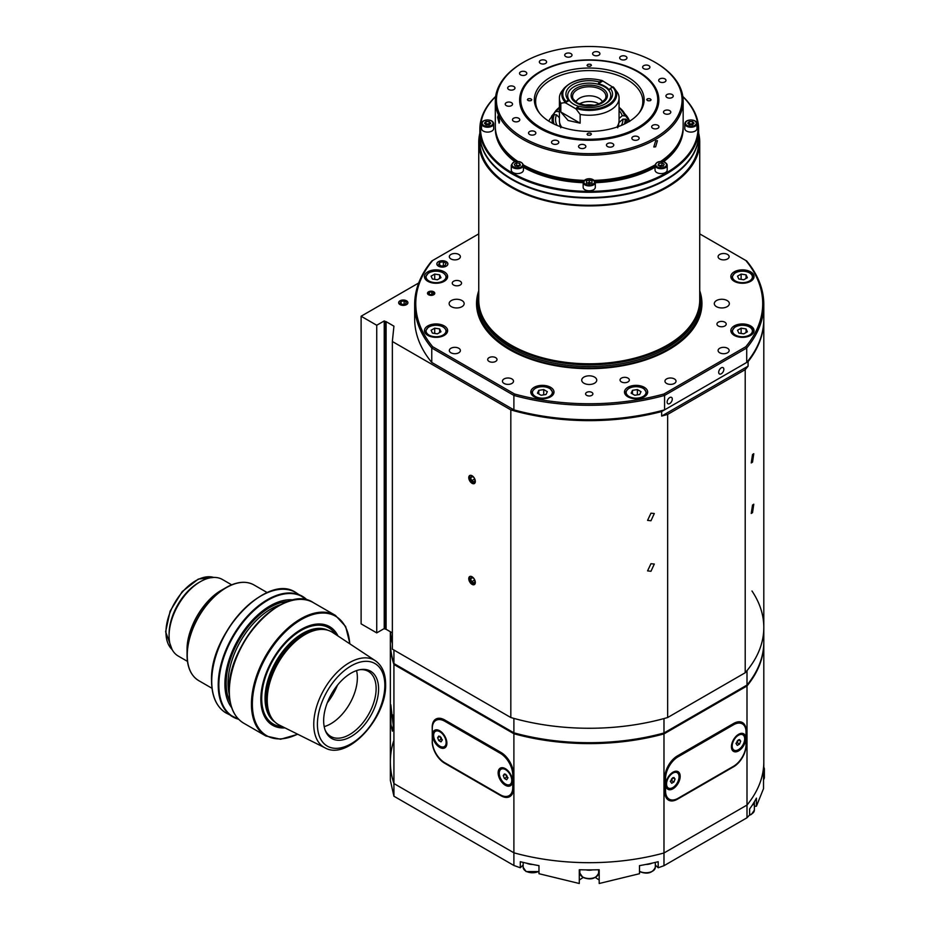 <?xml version="1.0" encoding="UTF-8"?>
<svg xmlns="http://www.w3.org/2000/svg" width="930" height="930" viewBox="0 0 930 930"><rect width="100%" height="100%" fill="white"/><g stroke="black" fill="none" stroke-linecap="round" stroke-linejoin="round"><path stroke-width="1.4" d="M472.045 475.73A4.638 2.674 -120 0 0 469.731 475.509A4.638 2.674 -120 0 0 469.011 479.229A4.638 2.674 -120 0 0 472.045 483.309A4.638 2.674 -120 0 0 474.37 483.542A4.638 2.674 -120 0 0 475.079 479.822A4.638 2.674 -120 0 0 472.045 475.73M472.045 576.774A4.638 2.674 -120 0 0 469.731 576.542A4.638 2.674 -120 0 0 469.011 580.262A4.638 2.674 -120 0 0 472.045 584.354A4.638 2.674 -120 0 0 474.37 584.586A4.638 2.674 -120 0 0 475.079 580.866A4.638 2.674 -120 0 0 472.045 576.774M752.533 454.538L753.777 453.689L752.533 462.117L751.231 462.931L752.533 454.538M752.533 505.06L753.777 504.211L752.533 512.639L751.231 513.453L752.533 505.06M650.965 563.696L654.302 564.057L650.965 571.276L647.571 570.88L650.965 563.696M650.965 513.174L654.302 513.534L650.965 520.754L647.571 520.37L650.965 513.174M406.573 300.809A4.638 2.674 0 0 0 401.516 300.227A4.638 2.674 0 0 0 398.656 302.703A4.638 2.674 0 0 0 400.016 304.598A4.638 2.674 0 0 0 405.073 305.18A4.638 2.674 0 0 0 407.933 302.703A4.638 2.674 0 0 0 406.573 300.809M392.355 632.888L386.101 629.285A1.104 0.639 0 0 0 385.171 629.099L384.23 628.564L376.731 632.888L361.107 623.867L361.107 316.235L418.686 282.987M748.08 361.654L748.08 366.164L661.649 416.07A174.573 100.789 0 0 0 667.647 414.408L745.209 369.629L745.209 672.75L667.647 717.53A174.573 100.789 180 0 1 510.826 717.53L392.355 649.128L392.355 341.496L510.826 409.898A174.573 100.789 0 0 0 661.649 411.56L748.08 361.654A174.573 100.789 0 0 0 763.809 319.85A174.573 100.789 0 0 0 763.809 319.397M667.647 414.408L667.647 717.53M751.975 590.992A174.573 100.789 180 0 1 763.809 627.483A174.573 100.789 180 0 1 745.209 672.75M392.355 341.496L393.925 326.163L386.101 321.652A1.104 0.639 180 0 0 385.171 321.466L384.23 320.931L376.731 325.256L361.107 316.235M661.649 416.07L661.649 411.56M510.826 409.898L510.826 717.53M745.209 369.629A174.573 100.789 0 0 0 748.08 366.164M385.171 321.466L385.171 629.099M384.23 628.564L384.23 320.931M376.731 632.888L376.731 325.256M400.086 304.552A4.534 2.616 0 0 0 406.503 304.552A4.534 2.616 0 0 0 406.503 300.855L406.503 300.855A4.534 2.616 0 0 0 400.086 300.855A4.534 2.616 0 0 0 400.086 304.552M402.469 304.482L405.55 304.005L406.375 302.227L404.12 300.925L401.039 301.401L400.214 303.18L402.469 304.482M404.12 304.226L404.12 300.925M401.039 303.657L401.039 301.401M470.348 475.3A4.534 2.616 -120 0 0 469.627 477.23A4.534 2.616 -120 0 0 472.824 482.775L472.824 482.775A4.534 2.616 -120 0 0 474.858 483.112M473.858 477.416L471.696 476.172L470.568 477.776L471.696 480.682L473.951 481.984L475.079 480.38L474.021 477.636M472.521 476.648L470.568 477.776M474.556 479.031L471.696 480.682M470.348 576.344A4.534 2.616 -120 0 0 469.627 578.262A4.534 2.616 -120 0 0 472.824 583.808L472.824 583.808A4.534 2.616 -120 0 0 474.858 584.145M473.858 578.46L471.696 577.205L470.568 578.809L471.696 581.715L473.951 583.017L475.079 581.413L474.021 578.681M472.521 577.681L470.568 578.809M474.556 580.064L471.696 581.715M390.356 631.737L390.356 641.909A198.881 114.82 0 0 0 393.925 663.567L513.895 732.828A174.573 100.789 0 0 0 663.985 732.991L663.334 733.363A173.468 100.149 180 0 1 514.546 733.2L513.895 732.828L513.895 718.39A174.573 100.789 180 0 0 663.985 718.565L663.985 732.991L746.999 685.061L746.999 670.635A174.573 100.789 180 0 0 763.809 627.483L763.809 319.85M393.925 650.035L393.925 663.567M390.495 631.819A198.881 114.82 0 0 0 392.355 643.711M746.999 685.061A174.573 100.789 0 0 0 763.809 641.909L763.809 627.483M628.052 77.318A54.893 31.69 0 0 0 558.105 73.621A54.893 31.69 0 0 0 539.133 112.658A54.893 31.69 0 0 0 550.421 122.132A54.893 31.69 0 0 0 639.352 112.658A54.893 31.69 0 0 0 628.052 77.318M638.747 113.414A53.614 30.957 0 0 0 642.816 102.626A53.614 30.957 0 0 0 627.146 79.643A53.614 30.957 0 0 0 567.846 73.145A53.614 30.957 0 0 0 535.657 102.626A53.614 30.957 0 0 0 539.726 113.414M540.795 127.689A68.506 39.548 0 0 0 615.451 136.257A68.506 39.548 0 0 0 657.742 99.719A68.506 39.548 0 0 0 637.678 71.761A68.506 39.548 0 0 0 563.022 63.182A68.506 39.548 0 0 0 520.73 99.719A68.506 39.548 0 0 0 540.795 127.689M647.338 98.824C650.233 98.347 651.279 98.952 650.465 100.626C647.571 101.091 646.524 100.498 647.338 98.824L646.687 99.673M651.116 99.766L650.465 100.626M590.794 133.269C591.62 134.943 590.573 135.548 587.679 135.071C586.865 133.397 587.9 132.792 590.794 133.269L591.445 134.164M531.135 100.626C528.24 101.091 527.194 100.498 528.008 98.824C530.914 98.347 531.948 98.952 531.135 100.626L531.786 99.673M527.368 99.766L528.008 98.824M587.679 66.181C586.865 64.507 587.9 63.903 590.794 64.368C591.62 66.042 590.573 66.646 587.679 66.181L587.028 65.274M590.794 64.368L591.445 65.274M587.679 135.071L587.028 134.164M559.407 112.46L558.546 111.542A33.701 19.46 0 0 1 559.407 110.519M551.467 117.075L555.291 111.426L558.546 111.542M551.467 116.61L551.606 116.18A41.025 23.68 0 0 1 551.792 115.948L551.606 116.192M578.902 106.415A21.983 12.695 180 0 1 573.694 104.183L573.694 104.183A21.983 12.695 180 0 1 569.218 100.452L568.218 99.952L565.022 102.556L560.825 103.253L560.825 112.007L568.149 120.505L580.146 123.167L580.146 114.413A29.83 17.228 0 0 0 619.066 98.01A29.83 17.228 0 0 0 617.648 92.756L614.253 88.118A27.412 15.822 0 0 0 613.3 87.002L610.254 88.303A23.308 13.462 0 0 1 605.721 103.648A23.308 13.462 0 0 1 579.158 106.264L576.821 107.613A26.447 15.275 0 0 0 607.941 104.927A26.447 15.275 0 0 0 612.591 86.955L613.3 87.002M612.521 87.002L602.361 80.689L599.315 81.991A23.308 13.462 0 0 0 572.752 84.607A23.308 13.462 0 0 0 568.218 99.952M599.315 81.991L598.327 83.653A21.983 12.695 180 0 1 604.791 86.234A21.983 12.695 180 0 1 609.266 89.966L610.254 88.303M605.07 104.009A21.541 12.439 0 0 0 604.477 86.781A21.541 12.439 0 0 0 574.077 86.734A21.541 12.439 0 0 0 573.845 104.276M602.477 102.137A13.485 7.777 0 0 0 598.769 98.092A13.485 7.777 0 0 0 585.272 96.162A13.485 7.777 0 0 0 575.996 102.137M599.083 103.974A13.485 7.777 0 0 0 598.769 103.776A13.485 7.777 0 0 0 579.39 103.974M594.421 105.299A17.682 10.207 0 0 0 584.052 105.299M616.834 127.119A29.83 17.228 0 0 0 618.834 122.725A29.83 17.228 0 0 0 619.066 120.575L619.066 98.01M580.146 114.413L575.961 108.868L576.821 107.613M602.163 80.55C585.923 76.667 573.275 79.19 564.219 88.118L562.011 90.977A29.83 17.228 0 0 0 559.407 98.01A29.83 17.228 0 0 0 560.825 103.253M559.407 98.01L559.407 120.575A29.83 17.228 0 0 0 559.639 122.725A29.83 17.228 0 0 0 561.639 127.119M602.361 80.689L601.652 80.643A26.447 15.275 0 0 0 570.532 83.328A26.447 15.275 0 0 0 565.882 101.3M565.022 102.556L575.961 108.868M569.218 100.452L565.022 102.881M602.524 81.224L598.327 83.653M560.825 112.007L580.146 123.167M559.407 117.808L556.57 114.797A33.701 19.46 0 0 0 557.093 125.41M556.57 114.797L553.315 114.681L549.642 119.435A41.025 23.68 0 0 0 548.921 121.237M618.799 122.76L622.926 119.11A33.701 19.46 0 0 1 621.38 125.41M628.262 122.016L626.355 119.435L622.926 119.11M619.066 118.505L622.263 115.692A33.701 19.46 0 0 0 619.066 110.519M622.263 115.692L625.681 116.006L629.563 121.26A41.025 23.68 0 0 0 626.681 115.948L629.668 121.47M433.717 291.788A3.65 2.104 0 0 0 429.753 291.334A3.65 2.104 0 0 0 427.498 293.276A3.65 2.104 0 0 0 428.567 294.764A3.65 2.104 0 0 0 432.543 295.217A3.65 2.104 0 0 0 434.787 293.276A3.65 2.104 0 0 0 433.717 291.788M591.817 392.379A3.65 2.104 0 0 0 587.841 391.925A3.65 2.104 0 0 0 585.598 393.867A3.65 2.104 0 0 0 586.656 395.355A3.65 2.104 0 0 0 590.631 395.82A3.65 2.104 0 0 0 592.887 393.867A3.65 2.104 0 0 0 591.817 392.379M460.187 281.244A4.638 2.674 0 0 0 455.119 280.662A4.638 2.674 0 0 0 452.259 283.139A4.638 2.674 0 0 0 453.619 285.033A4.638 2.674 0 0 0 458.676 285.615A4.638 2.674 0 0 0 461.536 283.139A4.638 2.674 0 0 0 460.187 281.244M724.854 322.187A4.638 2.674 0 0 0 719.797 321.606A4.638 2.674 0 0 0 716.937 324.082A4.638 2.674 0 0 0 718.297 325.977A4.638 2.674 0 0 0 723.354 326.558A4.638 2.674 0 0 0 726.214 324.082A4.638 2.674 0 0 0 724.854 322.187M627.983 378.115A4.638 2.674 0 0 0 622.926 377.534A4.638 2.674 0 0 0 620.054 380.01A4.638 2.674 0 0 0 621.414 381.904A4.638 2.674 0 0 0 626.471 382.486A4.638 2.674 0 0 0 629.343 380.01A4.638 2.674 0 0 0 627.983 378.115M495.644 357.643A4.638 2.674 0 0 0 490.587 357.062A4.638 2.674 0 0 0 487.715 359.538A4.638 2.674 0 0 0 489.075 361.433A4.638 2.674 0 0 0 494.132 362.014A4.638 2.674 0 0 0 497.004 359.538A4.638 2.674 0 0 0 495.644 357.643M461.966 300.541A7.51 4.336 0 0 0 453.782 299.6A7.51 4.336 0 0 0 449.144 303.61A7.51 4.336 0 0 0 451.341 306.679A7.51 4.336 0 0 0 459.525 307.621A7.51 4.336 0 0 0 464.163 303.61A7.51 4.336 0 0 0 461.966 300.541M727.132 300.541A7.51 4.336 0 0 0 718.948 299.6A7.51 4.336 0 0 0 714.31 303.61A7.51 4.336 0 0 0 716.507 306.679A7.51 4.336 0 0 0 724.702 307.621A7.51 4.336 0 0 0 729.341 303.61A7.51 4.336 0 0 0 727.132 300.541M594.549 377.092A7.51 4.336 0 0 0 586.365 376.15A7.51 4.336 0 0 0 581.727 380.161A7.51 4.336 0 0 0 583.924 383.218A7.51 4.336 0 0 0 592.108 384.16A7.51 4.336 0 0 0 596.746 380.161A7.51 4.336 0 0 0 594.549 377.092M674.401 378.94A5.522 3.185 0 0 0 668.379 378.243A5.522 3.185 0 0 0 664.962 381.195A5.522 3.185 0 0 0 666.589 383.451A5.522 3.185 0 0 0 672.599 384.137A5.522 3.185 0 0 0 676.017 381.195A5.522 3.185 0 0 0 674.401 378.94M458.769 254.436A5.522 3.185 0 0 0 452.747 253.751A5.522 3.185 0 0 0 449.329 256.692A5.522 3.185 0 0 0 450.957 258.947A5.522 3.185 0 0 0 456.967 259.644A5.522 3.185 0 0 0 460.385 256.692A5.522 3.185 0 0 0 458.769 254.436M727.527 348.262A5.522 3.185 0 0 0 721.506 347.576A5.522 3.185 0 0 0 718.088 350.517A5.522 3.185 0 0 0 719.715 352.772A5.522 3.185 0 0 0 725.737 353.47A5.522 3.185 0 0 0 729.143 350.517A5.522 3.185 0 0 0 727.527 348.262M446.261 261.656A5.522 3.185 0 0 0 440.239 260.97A5.522 3.185 0 0 0 436.833 263.911A5.522 3.185 0 0 0 438.449 266.166A5.522 3.185 0 0 0 444.47 266.864A5.522 3.185 0 0 0 447.888 263.911A5.522 3.185 0 0 0 446.261 261.656M727.527 254.436A5.522 3.185 0 0 0 721.506 253.751A5.522 3.185 0 0 0 718.088 256.692A5.522 3.185 0 0 0 719.715 258.947A5.522 3.185 0 0 0 725.737 259.644A5.522 3.185 0 0 0 729.143 256.692A5.522 3.185 0 0 0 727.527 254.436M458.769 348.262A5.522 3.185 0 0 0 452.747 347.576A5.522 3.185 0 0 0 449.329 350.517A5.522 3.185 0 0 0 450.957 352.772A5.522 3.185 0 0 0 456.967 353.47A5.522 3.185 0 0 0 460.385 350.517A5.522 3.185 0 0 0 458.769 348.262M511.895 378.94A5.522 3.185 0 0 0 505.874 378.243A5.522 3.185 0 0 0 502.456 381.195A5.522 3.185 0 0 0 504.083 383.451A5.522 3.185 0 0 0 510.105 384.137A5.522 3.185 0 0 0 513.511 381.195A5.522 3.185 0 0 0 511.895 378.94M750.65 325.919A11.602 6.696 0 0 0 738.002 324.465A11.602 6.696 0 0 0 730.841 330.65A11.602 6.696 0 0 0 734.247 335.381A11.602 6.696 0 0 0 746.883 336.834A11.602 6.696 0 0 0 754.044 330.65A11.602 6.696 0 0 0 750.65 325.919M750.65 271.827A11.602 6.696 0 0 0 738.002 270.374A11.602 6.696 0 0 0 730.841 276.559A11.602 6.696 0 0 0 734.247 281.302A11.602 6.696 0 0 0 746.883 282.755A11.602 6.696 0 0 0 754.044 276.559A11.602 6.696 0 0 0 750.65 271.827M444.238 271.827A11.602 6.696 0 0 0 431.59 270.374A11.602 6.696 0 0 0 424.429 276.559A11.602 6.696 0 0 0 427.823 281.302A11.602 6.696 0 0 0 440.471 282.755A11.602 6.696 0 0 0 447.632 276.559A11.602 6.696 0 0 0 444.238 271.827M444.238 325.919A11.602 6.696 0 0 0 431.59 324.465A11.602 6.696 0 0 0 424.429 330.65A11.602 6.696 0 0 0 427.823 335.381A11.602 6.696 0 0 0 440.471 336.834A11.602 6.696 0 0 0 447.632 330.65A11.602 6.696 0 0 0 444.238 325.919M550.606 387.322A11.602 6.696 0 0 0 537.959 385.869A11.602 6.696 0 0 0 530.798 392.065A11.602 6.696 0 0 0 534.192 396.796A11.602 6.696 0 0 0 546.84 398.249A11.602 6.696 0 0 0 554.001 392.065A11.602 6.696 0 0 0 550.606 387.322M644.281 387.322A11.602 6.696 0 0 0 631.644 385.869A11.602 6.696 0 0 0 624.472 392.065A11.602 6.696 0 0 0 627.878 396.796A11.602 6.696 0 0 0 640.514 398.249A11.602 6.696 0 0 0 647.675 392.065A11.602 6.696 0 0 0 644.281 387.322M669.705 403.562A3.65 2.104 120 0 0 672.088 400.353A3.65 2.104 120 0 0 671.53 397.424A3.65 2.104 120 0 0 669.705 397.61A3.65 2.104 120 0 0 667.333 400.818A3.65 2.104 120 0 0 667.891 403.748A3.65 2.104 120 0 0 669.705 403.562M721.273 373.79A3.65 2.104 120 0 0 723.656 370.582A3.65 2.104 120 0 0 723.098 367.664A3.65 2.104 120 0 0 721.273 367.838A3.65 2.104 120 0 0 718.89 371.047A3.65 2.104 120 0 0 719.448 373.976A3.65 2.104 120 0 0 721.273 373.79M479.857 134.641A109.38 63.147 0 0 0 479.857 134.908L479.857 142.127A109.38 63.147 0 0 0 511.895 186.779A109.38 63.147 0 0 0 631.098 200.473A109.38 63.147 0 0 0 698.628 142.127L698.628 134.908A109.38 63.147 0 0 0 698.616 134.641M479.857 134.908A109.38 63.147 0 0 0 511.895 179.56A109.38 63.147 0 0 0 631.098 193.254A109.38 63.147 0 0 0 698.628 134.908M479.857 133.13A110.484 63.786 0 0 0 478.752 142.127L478.752 299.995A110.484 63.786 0 0 0 480.752 312.085A110.484 63.786 0 0 0 511.116 345.1A110.484 63.786 0 0 0 621.612 360.991A110.484 63.786 0 0 0 697.721 312.085A110.484 63.786 0 0 0 699.732 299.995L699.732 142.127A110.484 63.786 0 0 0 698.628 133.13M478.752 142.127A110.484 63.786 0 0 0 511.116 187.232A110.484 63.786 0 0 0 631.517 201.054A110.484 63.786 0 0 0 699.732 142.127M480.752 312.085L481.182 313.387A110.042 63.531 0 0 0 511.419 346.274A110.042 63.531 0 0 0 621.484 362.096A110.042 63.531 0 0 0 697.291 313.387L697.721 312.085M478.752 290.788A112.704 65.065 0 0 0 509.547 349.622A112.704 65.065 0 0 0 642.467 360.956A112.704 65.065 0 0 0 699.732 290.788M478.752 292.857A112.123 64.74 0 0 0 509.954 349.657A112.123 64.74 0 0 0 640.84 361.351A112.123 64.74 0 0 0 699.732 292.857M414.664 304.505L414.664 318.944A174.573 100.789 0 0 0 431.764 362.444L431.764 348.006A174.573 100.789 180 0 1 414.664 304.505A174.573 100.789 180 0 1 431.764 261.016L432.671 260.481A173.468 100.149 0 0 0 432.671 346.727L514.546 393.995A173.468 100.149 0 0 0 663.939 393.995L745.802 346.727A173.468 100.149 0 0 0 745.802 260.481L699.732 233.883M745.802 260.481L746.72 261.016A174.573 100.789 180 0 1 763.809 304.505A174.573 100.789 180 0 1 746.72 348.006L746.72 362.444L663.939 410.235A173.468 100.149 180 0 1 514.546 410.235L513.895 409.863A174.573 100.789 0 0 0 664.578 409.863L664.578 395.424A174.573 100.789 180 0 1 513.895 395.424L513.895 409.863L431.764 362.444M746.72 362.444A174.573 100.789 0 0 0 763.809 318.944L763.809 304.505M478.752 233.883L432.671 260.481M514.546 393.995L513.895 395.424L431.764 348.006L432.671 346.727M745.802 346.727L746.72 348.006L664.578 395.424L663.939 393.995M438.53 266.12A5.417 3.127 0 0 0 446.191 266.12A5.417 3.127 0 0 0 446.191 261.702L446.191 261.702A5.417 3.127 0 0 0 438.53 261.702A5.417 3.127 0 0 0 438.53 266.12M446.051 263.341L443.354 261.783L439.658 262.353L438.658 264.48L441.366 266.05L445.063 265.48L446.051 263.341M439.658 265.062L439.658 262.353M443.354 265.748L443.354 261.783M428.649 294.717A3.534 2.046 0 0 0 433.647 294.717A3.534 2.046 0 0 0 433.647 291.834L433.647 291.834A3.534 2.046 0 0 0 428.649 291.834A3.534 2.046 0 0 0 428.649 294.717M433.613 292.892L431.799 291.857L429.335 292.229L428.684 293.659L430.485 294.694L432.95 294.322L433.613 292.892M429.335 294.043L429.335 292.229M431.799 294.496L431.799 291.857M495.62 96.674A108.717 62.775 0 0 0 512.36 172.98A108.717 62.775 0 0 0 655.848 178.2A108.717 62.775 0 0 0 682.853 96.674M682.818 96.441A109.38 63.147 180 0 1 698.628 129.131A109.38 63.147 180 0 1 631.098 187.476A109.38 63.147 180 0 1 511.895 173.794A109.38 63.147 180 0 1 479.857 129.131A109.38 63.147 180 0 1 495.655 96.441M666.345 179.153A108.717 62.775 180 0 1 666.113 179.292A108.717 62.775 180 0 1 512.36 179.292L511.895 179.025A109.38 63.147 0 0 0 666.589 179.025A109.38 63.147 0 0 0 698.628 134.362L698.628 129.131M523.439 167.284A93.918 54.219 0 0 0 583.157 182.699M595.316 182.699A93.918 54.219 0 0 0 655.034 167.284M663.555 161.739A93.918 54.219 0 0 0 683.155 128.596L683.155 127.329A93.918 54.219 0 0 0 683.155 126.782M523.439 166.017A93.918 54.219 0 0 0 583.354 181.443M595.119 181.443A93.918 54.219 0 0 0 655.034 166.017M662.172 161.483A93.918 54.219 0 0 0 683.155 127.329M512.36 179.292L511.895 179.025A109.38 63.147 0 0 1 479.857 134.362L479.857 129.131M495.33 126.782A93.918 54.219 0 0 0 495.318 127.329L495.318 128.596A93.918 54.219 0 0 0 514.918 161.739M495.318 127.329A93.918 54.219 0 0 0 516.301 161.483M497.643 117.482C498.201 115.006 498.829 116.366 499.538 121.551L499.108 123.132L497.643 117.482L497.992 115.925M655.65 140.86L657.44 140.663L655.65 146.812L653.802 146.975L655.65 140.86M612.696 143.58A3.65 2.104 0 0 0 608.72 143.115A3.65 2.104 0 0 0 606.465 145.068A3.65 2.104 0 0 0 607.534 146.556A3.65 2.104 0 0 0 611.51 147.01A3.65 2.104 0 0 0 613.765 145.068A3.65 2.104 0 0 0 612.696 143.58M584.784 144.987A3.65 2.104 0 0 0 580.808 144.534A3.65 2.104 0 0 0 578.565 146.475A3.65 2.104 0 0 0 579.634 147.963A3.65 2.104 0 0 0 583.598 148.416A3.65 2.104 0 0 0 585.854 146.475A3.65 2.104 0 0 0 584.784 144.987M557.733 140.802A3.65 2.104 0 0 0 553.757 140.349A3.65 2.104 0 0 0 551.502 142.29A3.65 2.104 0 0 0 552.571 143.778A3.65 2.104 0 0 0 556.547 144.231A3.65 2.104 0 0 0 558.802 142.29A3.65 2.104 0 0 0 557.733 140.802M534.785 131.525A3.65 2.104 0 0 0 530.809 131.072A3.65 2.104 0 0 0 528.554 133.013A3.65 2.104 0 0 0 529.623 134.501A3.65 2.104 0 0 0 533.599 134.955A3.65 2.104 0 0 0 535.854 133.013A3.65 2.104 0 0 0 534.785 131.525M518.719 118.273A3.65 2.104 0 0 0 514.743 117.819A3.65 2.104 0 0 0 512.488 119.761A3.65 2.104 0 0 0 513.558 121.249A3.65 2.104 0 0 0 517.533 121.714A3.65 2.104 0 0 0 519.789 119.761A3.65 2.104 0 0 0 518.719 118.273M511.465 102.649A3.65 2.104 0 0 0 507.489 102.195A3.65 2.104 0 0 0 505.246 104.137A3.65 2.104 0 0 0 506.315 105.636A3.65 2.104 0 0 0 510.279 106.09A3.65 2.104 0 0 0 512.535 104.137A3.65 2.104 0 0 0 511.465 102.649M513.906 86.548A3.65 2.104 0 0 0 509.931 86.083A3.65 2.104 0 0 0 507.687 88.036A3.65 2.104 0 0 0 508.757 89.524A3.65 2.104 0 0 0 512.721 89.978A3.65 2.104 0 0 0 514.976 88.036A3.65 2.104 0 0 0 513.906 86.548M525.741 71.889A3.65 2.104 0 0 0 521.777 71.424A3.65 2.104 0 0 0 519.521 73.377A3.65 2.104 0 0 0 520.591 74.865A3.65 2.104 0 0 0 524.567 75.318A3.65 2.104 0 0 0 526.81 73.377A3.65 2.104 0 0 0 525.741 71.889M545.55 60.45A3.65 2.104 0 0 0 541.586 59.997A3.65 2.104 0 0 0 539.33 61.938A3.65 2.104 0 0 0 540.4 63.426A3.65 2.104 0 0 0 544.375 63.879A3.65 2.104 0 0 0 546.619 61.938A3.65 2.104 0 0 0 545.55 60.45M570.939 53.614A3.65 2.104 0 0 0 566.963 53.161A3.65 2.104 0 0 0 564.719 55.102A3.65 2.104 0 0 0 565.789 56.591A3.65 2.104 0 0 0 569.753 57.044A3.65 2.104 0 0 0 572.008 55.102A3.65 2.104 0 0 0 570.939 53.614M598.85 52.208A3.65 2.104 0 0 0 594.875 51.755A3.65 2.104 0 0 0 592.619 53.696A3.65 2.104 0 0 0 593.689 55.184A3.65 2.104 0 0 0 597.665 55.637A3.65 2.104 0 0 0 599.92 53.696A3.65 2.104 0 0 0 598.85 52.208M625.902 56.393A3.65 2.104 0 0 0 621.926 55.94A3.65 2.104 0 0 0 619.682 57.881A3.65 2.104 0 0 0 620.752 59.369A3.65 2.104 0 0 0 624.716 59.822A3.65 2.104 0 0 0 626.971 57.881A3.65 2.104 0 0 0 625.902 56.393M648.849 65.67A3.65 2.104 0 0 0 644.874 65.216A3.65 2.104 0 0 0 642.63 67.158A3.65 2.104 0 0 0 643.688 68.646A3.65 2.104 0 0 0 647.664 69.099A3.65 2.104 0 0 0 649.919 67.158A3.65 2.104 0 0 0 648.849 65.67M664.915 78.91A3.65 2.104 0 0 0 660.939 78.457A3.65 2.104 0 0 0 658.696 80.398A3.65 2.104 0 0 0 659.765 81.898A3.65 2.104 0 0 0 663.729 82.352A3.65 2.104 0 0 0 665.985 80.398A3.65 2.104 0 0 0 664.915 78.91M672.169 94.534A3.65 2.104 0 0 0 668.193 94.081A3.65 2.104 0 0 0 665.938 96.022A3.65 2.104 0 0 0 667.008 97.511A3.65 2.104 0 0 0 670.983 97.976A3.65 2.104 0 0 0 673.239 96.022A3.65 2.104 0 0 0 672.169 94.534M669.728 110.647A3.65 2.104 0 0 0 665.752 110.193A3.65 2.104 0 0 0 663.497 112.135A3.65 2.104 0 0 0 664.566 113.623A3.65 2.104 0 0 0 668.542 114.076A3.65 2.104 0 0 0 670.797 112.135A3.65 2.104 0 0 0 669.728 110.647M657.882 125.306A3.65 2.104 0 0 0 653.918 124.853A3.65 2.104 0 0 0 651.663 126.794A3.65 2.104 0 0 0 652.732 128.282A3.65 2.104 0 0 0 656.708 128.735A3.65 2.104 0 0 0 658.952 126.794A3.65 2.104 0 0 0 657.882 125.306M638.085 136.745A3.65 2.104 0 0 0 634.109 136.28A3.65 2.104 0 0 0 631.854 138.233A3.65 2.104 0 0 0 632.923 139.721A3.65 2.104 0 0 0 636.899 140.174A3.65 2.104 0 0 0 639.143 138.233A3.65 2.104 0 0 0 638.085 136.745M523.416 164.924A93.918 54.219 0 0 0 584.075 180.385M594.41 180.385A93.918 54.219 0 0 0 655.057 164.924M660.684 161.436A93.918 54.219 0 0 0 683.155 126.248L683.155 100.986A93.918 54.219 0 0 0 655.65 62.647L654.86 62.194A92.814 53.58 0 0 0 523.613 62.194A92.814 53.58 0 0 0 523.613 137.977A92.814 53.58 0 0 0 654.86 137.977A92.814 53.58 0 0 0 654.871 62.194A92.814 53.58 0 0 0 654.86 62.194M523.613 62.194L522.834 62.647A93.918 54.219 0 0 0 495.318 100.986A93.918 54.219 0 0 0 522.834 139.326A93.918 54.219 0 0 0 625.181 151.079A93.918 54.219 0 0 0 683.155 100.986M638.457 71.668A69.611 40.188 0 0 0 540.016 71.668A69.611 40.188 0 0 0 540.016 128.503L540.016 128.503A69.611 40.188 0 0 0 638.457 128.503A69.611 40.188 0 0 0 638.457 71.668M520.73 99.719L520.73 100.986A68.506 39.548 0 0 0 540.411 128.724M638.061 128.724A68.506 39.548 0 0 0 657.742 100.986L657.742 99.719M495.318 100.986L495.318 126.248A93.918 54.219 0 0 0 517.789 161.436M393.274 725.551L392.402 731.189L390.902 724.086L390.798 704.719L393.274 725.551M390.356 642.363A198.881 114.82 0 0 0 390.356 642.816A198.881 114.82 0 0 0 393.925 664.473L513.895 733.735A174.573 100.789 0 0 0 663.985 733.898L746.999 685.968A174.573 100.789 0 0 0 763.809 642.816A174.573 100.789 0 0 0 763.809 642.363M595.398 877.502L599.187 880.024L599.187 869.736A174.573 100.789 180 0 1 579.297 869.736L579.297 883.5L538.97 873.712L538.97 865.632A174.573 100.789 180 0 1 520.288 861.703L520.288 867.76L513.895 865.481L393.925 796.22L393.925 783.548L513.895 852.81L393.925 783.548A198.881 114.82 180 0 1 390.356 761.891A198.881 114.82 0 0 0 393.925 783.548L393.925 664.473M763.809 642.816L763.809 761.891A174.573 100.789 180 0 1 746.999 805.055A174.573 100.789 0 0 0 763.809 761.891L763.809 769.11A174.573 100.789 180 0 1 763.53 774.853L763.53 788.617L756.415 806.217L756.415 798.138A174.573 100.789 180 0 1 749.615 808.926L749.615 814.971L746.999 817.772L663.985 865.702L663.985 852.984A174.573 100.789 180 0 1 513.895 852.81A174.573 100.789 0 0 0 663.985 852.984L746.999 805.055L746.999 685.968M746.116 730.678A17.682 10.207 120 0 0 742.454 722.587A17.682 10.207 120 0 0 733.619 723.47L677.365 755.939A17.682 10.207 120 0 0 664.869 777.596L664.869 792.023A17.682 10.207 120 0 0 668.531 800.114A17.682 10.207 120 0 0 677.365 799.242L733.619 766.762A17.682 10.207 120 0 0 746.116 745.116L745.976 730.596M746.999 817.772L746.999 805.055L663.985 852.984L663.985 733.898M513.895 865.481L513.895 733.735M432.206 741.594A17.682 10.207 -120 0 0 444.703 763.251L500.956 795.731A17.682 10.207 -120 0 0 509.791 796.603A17.682 10.207 -120 0 0 513.453 788.512L513.453 774.074A17.682 10.207 -120 0 0 500.956 752.428L444.703 719.948A17.682 10.207 -120 0 0 435.868 719.076A17.682 10.207 -120 0 0 432.206 727.167L432.287 741.547M393.262 724.203A11.044 0.942 86.5 0 1 392.553 714.868M663.985 865.702L658.196 867.76L658.196 861.703A174.573 100.789 180 0 1 639.503 865.632L639.503 873.712L599.187 883.5L599.187 869.736M520.288 867.76L523.16 865.028M393.925 796.22L390.356 780.375L390.356 761.891A198.881 114.82 180 0 1 393.704 740.908M583.075 877.502L579.297 880.024L579.297 869.736M756.415 806.217L754.37 806.264M655.313 865.028L658.196 867.76M667.508 798.184A17.682 10.207 -60 0 1 666.473 798.173M680.179 776.329A10.16 5.871 120 0 0 672.995 772.179A10.16 5.871 120 0 0 665.799 784.629A10.16 5.871 120 0 0 672.995 788.779A10.16 5.871 120 0 0 680.179 776.329M745.802 738.443A10.16 5.871 120 0 0 738.618 734.293A10.16 5.871 120 0 0 731.433 746.744A10.16 5.871 120 0 0 738.618 750.894A10.16 5.871 120 0 0 745.802 738.443M746.034 744.616L746.034 731.991A17.682 10.207 120 0 0 742.384 723.9A17.682 10.207 120 0 0 733.538 724.772L678.075 756.799A17.682 10.207 120 0 0 665.566 778.445L665.566 791.081A17.682 10.207 120 0 0 669.228 799.172A17.682 10.207 120 0 0 678.075 798.3L733.538 766.274A17.682 10.207 120 0 0 746.034 744.616M511.849 794.662A17.682 10.207 60 0 1 510.803 794.662M446.888 743.221A10.16 5.871 -120 0 0 439.704 730.771A10.16 5.871 -120 0 0 432.52 734.921A10.16 5.871 -120 0 0 439.704 747.371A10.16 5.871 -120 0 0 446.888 743.221M512.511 781.107A10.16 5.871 -120 0 0 505.327 768.657A10.16 5.871 -120 0 0 498.143 772.807A10.16 5.871 -120 0 0 505.327 785.257A10.16 5.871 -120 0 0 512.511 781.107M512.755 787.559L512.755 774.934A17.682 10.207 -120 0 0 500.247 753.277L444.784 721.25A17.682 10.207 -120 0 0 435.938 720.378A17.682 10.207 -120 0 0 432.276 728.469L432.276 741.105A17.682 10.207 -120 0 0 444.784 762.751L500.247 794.778A17.682 10.207 -120 0 0 509.094 795.65A17.682 10.207 -120 0 0 512.755 787.559L513.453 787.152M509.931 784.513A8.835 5.103 -120 0 0 511.291 777.422A8.835 5.103 -120 0 0 505.513 769.633A8.835 5.103 -120 0 0 501.096 769.203A8.835 5.103 -120 0 0 499.747 776.283A8.835 5.103 -120 0 0 505.513 784.071A8.835 5.103 -120 0 0 509.931 784.513L510.686 784.071A8.835 5.103 -120 0 0 512.5 780.537M505.606 774.202L506.734 777.108L508.001 777.678M506.641 775.248L504.386 773.946L503.258 775.55L504.386 778.457L506.641 779.759L507.768 778.154L506.641 775.248M505.815 768.959A8.835 5.103 -120 0 0 501.851 768.761L501.096 769.203M506.734 777.108L504.386 778.457M505.211 774.423L503.258 775.55M444.308 746.616A8.835 5.103 -120 0 0 445.668 739.536A8.835 5.103 -120 0 0 439.89 731.747A8.835 5.103 -120 0 0 435.473 731.306A8.835 5.103 -120 0 0 434.112 738.397A8.835 5.103 -120 0 0 439.89 746.186A8.835 5.103 -120 0 0 444.308 746.616L445.063 746.186A8.835 5.103 -120 0 0 446.877 742.652M439.983 736.304L441.111 739.211L442.378 739.78M441.018 737.362L438.762 736.06L437.635 737.664L438.762 740.571L441.018 741.873L442.145 740.268L441.018 737.362M440.192 731.073A8.835 5.103 -120 0 0 436.217 730.875L435.473 731.306M441.111 739.211L438.762 740.571M439.588 736.537L437.635 737.664M677.226 772.714A8.835 5.103 120 0 0 672.809 773.156A8.835 5.103 120 0 0 667.031 780.944A8.835 5.103 120 0 0 668.379 788.024A8.835 5.103 120 0 0 672.809 787.594A8.835 5.103 120 0 0 678.575 779.805A8.835 5.103 120 0 0 677.226 772.714L676.47 772.284A8.835 5.103 120 0 0 672.506 772.481M670.321 781.188L671.588 780.619L672.716 777.713M673.936 777.468L671.681 778.77L670.553 781.677L671.681 783.281L673.936 781.979L675.064 779.073L673.936 777.468M665.822 784.06A8.835 5.103 120 0 0 667.635 787.594L668.379 788.024M671.588 780.619L673.936 781.979M673.111 777.945L675.064 779.073M742.849 734.828A8.835 5.103 120 0 0 738.432 735.27A8.835 5.103 120 0 0 732.654 743.058A8.835 5.103 120 0 0 734.014 750.138A8.835 5.103 120 0 0 738.432 749.696A8.835 5.103 120 0 0 744.209 741.908A8.835 5.103 120 0 0 742.849 734.828L742.105 734.398A8.835 5.103 120 0 0 738.129 734.584M735.944 743.303L737.211 742.733L738.339 739.827M739.559 739.571L737.304 740.873L736.176 743.779L737.304 745.383L739.559 744.081L740.687 741.175L739.559 739.571M731.445 746.174A8.835 5.103 120 0 0 733.259 749.708L734.014 750.138M737.211 742.733L739.559 744.081M738.734 740.048L740.687 741.175M592.491 869.887A9.393 5.417 180 0 1 585.981 869.887M763.809 767.285A9.393 5.417 180 0 1 764.367 769.11A9.393 5.417 180 0 1 763.786 770.993M652 863.168A9.393 5.417 180 0 1 645.873 864.447M532.599 864.447A9.393 5.417 180 0 1 526.485 863.168M749.615 814.854A9.393 5.417 0 0 0 751.614 813.971A9.393 5.417 0 0 0 754.37 810.135L754.37 801.834A9.393 5.417 180 0 1 754.37 801.834A9.393 5.417 180 0 1 752.138 805.345M641.003 391.658L637.399 389.577L632.47 390.344L631.144 393.181L634.76 395.273L639.689 394.506L641.003 391.658M632.47 393.948L632.47 390.344M637.399 394.855L637.399 389.577M547.328 391.658L543.713 389.577L538.784 390.344L537.47 393.181L541.074 395.273L546.003 394.506L547.328 391.658M538.784 393.948L538.784 390.344M543.713 394.855L543.713 389.577M741.129 274.083L737.513 276.163L738.838 279.012L743.768 279.767L747.371 277.686L746.058 274.838L741.129 274.083L741.129 279.36M746.058 278.454L746.058 274.838M437.356 333.858L440.96 331.777L439.634 328.929L434.705 328.162L431.101 330.255L432.415 333.091L437.356 333.858M434.705 333.452L434.705 328.162M439.634 332.533L439.634 328.929M741.129 328.162L737.513 330.255L738.838 333.091L743.768 333.858L747.371 331.777L746.058 328.929L741.129 328.162L741.129 333.452M746.058 332.533L746.058 328.929M437.356 279.767L440.96 277.686L439.634 274.838L434.705 274.083L431.101 276.163L432.415 279.012L437.356 279.767M434.705 279.36L434.705 274.083M439.634 278.454L439.634 274.838M656.824 172.573A6.08 3.511 0 0 0 663.439 173.329A6.08 3.511 0 0 0 667.194 170.085L667.194 165.215A6.08 3.511 180 0 1 663.439 168.458A6.08 3.511 180 0 1 656.824 167.702A6.08 3.511 180 0 1 655.034 165.215L655.034 170.085A6.08 3.511 0 0 0 656.824 172.573M663.067 166.063L661.939 165.249L658.859 165.726M664.194 164.203L661.939 162.901L658.859 163.378L658.033 165.156L660.288 166.458L663.369 165.982L664.194 164.203M658.859 165.633L658.859 163.378M661.939 165.249L661.939 162.901M690.885 132.095A6.08 3.511 0 0 0 696.965 128.596L696.965 123.725A6.08 3.511 180 0 1 690.885 127.224A6.08 3.511 180 0 1 684.806 123.725L684.806 128.596A6.08 3.511 0 0 0 690.885 132.095M692.478 121.586L692.478 123.934L689.293 123.934L689.293 121.586L687.7 123.178L689.293 124.771L692.478 124.771L694.082 123.178L692.478 121.586L689.293 121.586M481.508 123.725L481.508 128.596A6.08 3.511 0 0 0 487.587 132.095A6.08 3.511 0 0 0 493.667 128.596L493.667 123.725A6.08 3.511 180 0 1 487.587 127.224A6.08 3.511 180 0 1 481.508 123.725C481.856 121.4 483.891 120.133 487.587 119.935C491.296 120.133 493.319 121.4 493.667 123.725M489.18 121.586L489.18 123.934L485.995 123.934L485.995 121.586L484.402 123.178L485.995 124.771L489.18 124.771L490.773 123.178L489.18 121.586L485.995 121.586M511.279 165.215L511.279 170.085A6.08 3.511 0 0 0 515.034 173.329A6.08 3.511 0 0 0 521.66 172.573A6.08 3.511 0 0 0 523.439 170.085L523.439 165.215A6.08 3.511 180 0 1 521.66 167.702A6.08 3.511 180 0 1 515.034 168.458A6.08 3.511 180 0 1 511.279 165.215L513.197 162.436C518.533 160.623 521.951 161.553 523.439 165.215M519.614 165.726L516.534 165.249L515.406 166.063M518.184 166.458L520.44 165.156L519.614 163.378L516.534 162.901L514.278 164.203L515.104 165.982L518.184 166.458M516.534 165.249L516.534 162.901M519.614 165.633L519.614 163.378M583.157 182.408L583.157 187.279A6.08 3.511 0 0 0 589.236 190.79A6.08 3.511 0 0 0 595.316 187.279L595.316 182.408A6.08 3.511 180 0 1 589.236 185.919A6.08 3.511 180 0 1 583.157 182.408C587.214 177.502 591.259 177.502 595.316 182.408M592.003 183.291L589.236 182.373L586.481 183.291M592.003 182.792L592.003 180.943L589.236 180.025L586.481 180.943L586.481 182.792L589.236 183.71L592.003 182.792L592.003 180.943M586.481 182.792L586.481 180.943M589.236 182.373L589.236 180.025M338.02 636.015A56.963 32.887 120 0 0 292.88 635.202A56.963 32.887 120 0 0 260.842 699.221A56.963 32.887 120 0 0 284.987 727.888M267.224 700.046A53.463 30.864 120 0 0 273.711 720.762A53.463 30.864 120 0 0 279.256 725.04L325.082 747.871A50.325 29.051 -60 0 1 313.759 724.342A50.325 29.051 -60 0 1 336.311 673.088A50.325 29.051 -60 0 1 375.383 660.753L332.696 632.493A53.463 30.864 120 0 0 326.209 629.831A53.463 30.864 120 0 0 287.3 649.896A53.463 30.864 120 0 0 267.224 700.046M378.591 688.967A38.839 22.425 120 0 0 360.921 669.542A38.839 22.425 120 0 0 323.652 720.692A38.839 22.425 120 0 0 325.465 730.957A38.839 22.425 120 0 0 356.109 733.142A38.839 22.425 120 0 0 378.591 688.967M325.116 730.05A37.572 21.692 120 0 0 330.778 736.455A37.572 21.692 120 0 0 359.724 726.4A37.572 21.692 120 0 0 376.127 688.595A37.572 21.692 120 0 0 368.338 671.39A37.572 21.692 120 0 0 359.968 669.693M324.198 726.621A37.572 21.692 120 0 0 357.364 677.761A37.572 21.692 120 0 0 356.527 670.611M231.663 584.831L222.433 579.495A44.198 25.517 120 0 0 200.334 581.692L198.776 582.587A41.989 24.238 120 0 0 169.086 634.016L169.086 635.818A44.198 25.517 120 0 0 178.234 656.045L187.465 661.381M187.058 649.954C186.593 628.889 203.077 600.327 221.573 590.178A48.813 28.179 120 0 0 187.058 649.954L187.058 655.057A55.056 31.783 -60 0 1 225.978 587.632A55.056 31.783 -60 0 1 244.439 582.354M293.81 599.978A63.856 36.863 120 0 0 248.078 625.181A63.856 36.863 120 0 0 224.909 684.096A63.856 36.863 120 0 0 231.663 707.625M200.334 581.692A44.198 25.517 120 0 0 169.086 635.818M386.101 321.652L386.101 629.285M559.407 107.95A35.979 20.774 0 0 0 556.373 111.112M559.407 107.345A37.13 21.437 0 0 0 555.338 111.356A37.13 21.437 0 0 0 555.291 111.426M551.967 115.715A41.025 23.68 0 0 0 551.792 115.948L559.407 107.322M576.414 102.974A18.147 10.474 0 0 0 602.07 102.974A18.147 10.474 0 0 0 602.07 88.164A18.147 10.474 0 0 0 576.414 88.164A18.147 10.474 0 0 0 576.414 102.974M605.36 98.882A16.694 9.637 0 0 0 601.036 89.594A16.694 9.637 0 0 0 580.901 88.059A16.694 9.637 0 0 0 573.113 98.882L577.181 102.904C589.713 107.485 599.106 106.148 605.36 98.882M576.112 108.473A27.412 15.822 0 0 0 607.836 106.206A27.412 15.822 0 0 0 614.253 88.118L613.265 86.967M564.219 88.118A27.412 15.822 0 0 0 565.173 102.16M560.592 126.759L560.267 125.62A29.19 16.856 0 0 0 560.581 126.759M559.674 122.888A29.562 17.066 0 0 0 560.395 126.689M554.408 114.355A35.979 20.774 0 0 0 554.106 124.074M553.315 114.681A37.13 21.437 0 0 0 552.513 123.283M617.904 126.689A28.714 16.577 0 0 0 617.95 125.608M617.892 126.759A29.19 16.856 0 0 0 618.206 125.62L617.88 126.759M618.078 126.689A29.562 17.066 0 0 0 618.799 122.888M624.367 124.074A35.979 20.774 0 0 0 625.204 118.959M625.96 123.283A37.13 21.437 0 0 0 626.355 119.435M624.542 115.541A35.979 20.774 0 0 0 619.066 107.95M625.681 116.006A37.13 21.437 0 0 0 623.135 111.356A37.13 21.437 0 0 0 619.066 107.345M479.403 306.947A110.042 63.531 0 0 0 511.419 347.901A110.042 63.531 0 0 0 628.157 362.409A110.042 63.531 0 0 0 699.069 306.947M478.752 296.879A111.147 64.17 0 0 0 510.64 349.25A111.147 64.17 0 0 0 637.317 361.735A111.147 64.17 0 0 0 699.732 296.879M665.566 778.445L664.869 778.038M664.869 790.674L665.566 791.081M733.538 724.772L732.445 724.144M676.982 756.171L678.075 756.799M513.453 774.527L512.755 774.934M500.247 753.277L501.34 752.649M445.877 720.622L444.784 721.25M582.599 876.932A9.393 5.417 -0 0 0 592.829 878.106A9.393 5.417 -0 0 0 598.629 873.096C595.816 878.92 590.527 880.338 582.784 877.339L579.843 873.096A9.393 5.417 -0 0 0 582.599 876.932M763.53 779.654A9.393 5.417 -0 0 0 764.367 777.41L763.53 779.84M639.503 871.282A9.393 5.417 -0 0 0 649.663 872.305A9.393 5.417 -0 0 0 655.313 867.33C652.5 873.154 647.21 874.56 639.468 871.573M523.16 862.401L523.16 867.33A9.393 5.417 -0 0 0 525.915 871.166A9.393 5.417 -0 0 0 538.97 871.282M629.052 396.482A9.939 5.743 0 0 0 643.107 396.482A9.939 5.743 0 0 0 643.107 388.368A9.939 5.743 0 0 0 629.052 388.368A9.939 5.743 0 0 0 629.052 396.482M647.129 394.099L647.129 393.32A11.044 6.382 180 0 1 646.989 394.343M625.169 394.343A11.044 6.382 180 0 1 625.03 393.32L625.03 394.099M535.366 396.482A9.939 5.743 0 0 0 549.432 396.482A9.939 5.743 0 0 0 549.432 388.368A9.939 5.743 0 0 0 535.366 388.368A9.939 5.743 0 0 0 535.366 396.482M553.443 394.099L553.443 393.32A11.044 6.382 180 0 1 553.303 394.343M531.495 394.343A11.044 6.382 180 0 1 531.344 393.32L531.344 394.099M749.475 280.988A9.939 5.743 0 0 0 749.475 272.862A9.939 5.743 0 0 0 735.421 272.862A9.939 5.743 0 0 0 735.421 280.988A9.939 5.743 0 0 0 749.475 280.988M753.498 278.605L753.498 277.826A11.044 6.382 180 0 1 753.358 278.849M731.538 278.849A11.044 6.382 180 0 1 731.399 277.826L731.399 278.605M428.997 326.953A9.939 5.743 0 0 0 428.997 335.067A9.939 5.743 0 0 0 443.064 335.067A9.939 5.743 0 0 0 443.064 326.953A9.939 5.743 0 0 0 428.997 326.953M425.126 332.928A11.044 6.382 180 0 1 424.975 331.917L428.451 326.895C437.635 323.396 443.843 325.07 447.074 331.917A11.044 6.382 180 0 1 446.935 332.928M749.475 335.067A9.939 5.743 0 0 0 749.475 326.953A9.939 5.743 0 0 0 735.421 326.953A9.939 5.743 0 0 0 735.421 335.067A9.939 5.743 0 0 0 749.475 335.067M753.498 332.696L753.498 331.917A11.044 6.382 180 0 1 753.358 332.928M731.538 332.928A11.044 6.382 180 0 1 731.399 331.917L731.399 332.696M428.997 272.862A9.939 5.743 0 0 0 428.997 280.988A9.939 5.743 0 0 0 443.064 280.988A9.939 5.743 0 0 0 443.064 272.862A9.939 5.743 0 0 0 428.997 272.862M425.126 278.849A11.044 6.382 180 0 1 424.975 277.826L428.451 272.816C437.635 269.305 443.843 270.979 447.074 277.826A11.044 6.382 180 0 1 446.935 278.849M657.289 166.889A5.417 3.127 0 0 0 664.938 166.889A5.417 3.127 0 0 0 664.938 162.471A5.417 3.127 0 0 0 657.289 162.471A5.417 3.127 0 0 0 657.289 166.889M665.415 162.738A6.08 3.511 180 0 1 667.194 165.215L665.275 162.436C659.94 160.623 656.522 161.553 655.034 165.215M690.885 126.306A5.417 3.127 0 0 0 696.303 123.178A5.417 3.127 0 0 0 690.885 120.051A5.417 3.127 0 0 0 685.48 123.178A5.417 3.127 0 0 0 690.885 126.306M487.587 120.051A5.417 3.127 0 0 0 482.17 123.178A5.417 3.127 0 0 0 487.587 126.306A5.417 3.127 0 0 0 493.005 123.178A5.417 3.127 0 0 0 487.587 120.051M513.534 162.471A5.417 3.127 0 0 0 513.534 166.889A5.417 3.127 0 0 0 521.184 166.889A5.417 3.127 0 0 0 521.184 162.471A5.417 3.127 0 0 0 513.534 162.471M583.819 181.862A5.417 3.127 0 0 0 589.236 184.989A5.417 3.127 0 0 0 594.654 181.862A5.417 3.127 0 0 0 589.236 178.734A5.417 3.127 0 0 0 583.819 181.862M213.726 577.437A41.989 24.238 120 0 0 182.524 591.899A41.989 24.238 120 0 0 165.959 632.202A41.989 24.238 120 0 0 172.096 649.535M349.738 643.781A68.948 39.804 120 0 0 299.344 620.729A68.948 39.804 120 0 0 252.367 704.103A68.948 39.804 120 0 0 297.565 734.154M243.741 723.203L265.852 735.979A69.611 40.188 -60 0 1 251.437 704.103A69.611 40.188 -60 0 1 281.813 634.062A69.611 40.188 -60 0 1 335.451 615.404L313.352 602.64A69.611 40.188 120 0 0 259.703 621.298A69.611 40.188 120 0 0 229.326 691.339A69.611 40.188 120 0 0 243.741 723.203C234.174 717.321 229.303 706.614 229.129 691.071C226.932 643.793 284.661 582.587 313.352 602.64M232.465 709.52A69.273 40.002 -60 0 1 229.152 691.176M211.738 681.19A69.611 40.188 120 0 0 226.164 713.054C216.597 707.172 211.726 696.465 211.552 680.923C209.355 633.644 267.084 572.438 295.763 592.491A69.611 40.188 120 0 0 242.126 611.138A69.611 40.188 120 0 0 211.738 681.19M306.935 600.094A69.273 40.002 120 0 0 252.274 612.114A69.273 40.002 120 0 0 218.864 685.038A69.273 40.002 120 0 0 238.324 718.937M226.164 713.054L238.626 719.25A69.611 40.188 -60 0 1 232.64 716.798A69.611 40.188 -60 0 1 218.225 684.933A69.611 40.188 -60 0 1 248.612 614.881A69.611 40.188 -60 0 1 302.25 596.235A69.611 40.188 -60 0 1 307.33 600.187M267.236 592.608L253.937 584.924A55.242 31.899 120 0 0 211.366 599.734A55.242 31.899 120 0 0 187.244 655.325A55.242 31.899 120 0 0 198.695 680.609C191.069 675.912 187.186 667.391 187.058 655.057A55.056 31.783 -60 0 0 191.708 673.68M317.409 724.296A47.674 27.528 120 0 0 351.122 743.756A47.674 27.528 120 0 0 384.834 685.364A47.674 27.528 120 0 0 351.122 665.903A47.674 27.528 120 0 0 317.409 724.296M384.927 683.259A50.325 29.051 -60 0 1 384.822 686.468M280.976 604.547A60.764 35.084 120 0 0 228.036 683.376A60.764 35.084 120 0 0 229.21 694.222M230.21 702.324A62.089 35.852 -60 0 1 226.153 683.376A62.089 35.852 -60 0 1 288.498 601.373M335.532 634.365A55.544 32.062 120 0 0 291.346 637.48A55.544 32.062 120 0 0 261.702 698.558A55.544 32.062 120 0 0 282.302 726.562M327.918 630.261A53.022 30.609 120 0 0 287.463 645.827A53.022 30.609 120 0 0 265.038 698.418A53.022 30.609 120 0 0 274.931 722.017M326.325 629.854A53.022 30.609 120 0 0 286.986 648.268A53.022 30.609 120 0 0 266.166 699.069A53.022 30.609 120 0 0 273.792 720.843M326.209 629.831L325.093 629.598A53.103 30.655 120 0 0 286.452 649.524A53.103 30.655 120 0 0 266.515 699.337A53.103 30.655 120 0 0 272.955 719.901L273.711 720.762M229.152 690.978A69.273 40.002 -60 0 1 295.856 599.722M211.738 680.655A68.948 39.804 -60 0 1 260.726 596.084M327.29 702.836A44.198 25.517 120 0 0 337.474 685.189M617.962 126.724L618.834 122.725M560.511 126.724L559.639 122.725M560.558 126.05L560.744 127.805M549.56 119.563L548.886 121.214M617.927 126.05L617.729 127.805M626.681 115.948L619.066 107.322M654.871 62.194L655.65 62.647M390.356 761.891L390.356 642.816M738.711 721.773L742.384 723.9M665.95 797.277L669.228 799.172M512.372 793.755L509.094 795.65M439.611 718.262L435.938 720.378M598.629 869.759L598.629 873.096M579.843 869.759L579.843 873.096M764.367 769.11L764.367 777.41M655.313 862.401L655.313 867.33M538.97 871.584L526.101 871.573L523.16 867.33M754.37 810.135L751.44 814.378L749.324 815.296M647.129 393.32L643.665 388.31C634.469 384.799 628.262 386.473 625.03 393.32M642.711 415.791L642.711 415.117M553.443 393.32L549.979 388.31C540.795 384.799 534.576 386.473 531.344 393.32M535.773 415.791L535.773 415.117M753.498 277.826C750.65 268.572 740.652 270.595 734.863 272.816L731.399 277.826M424.975 332.696L424.975 331.917M447.074 332.696L447.074 331.917M753.498 331.917C750.65 322.663 740.652 324.675 734.863 326.895L731.399 331.917M424.975 278.605L424.975 277.826M447.074 278.605L447.074 277.826M696.965 123.725C696.617 121.4 694.594 120.133 690.885 119.935C687.189 120.133 685.154 121.4 684.806 123.725M172.12 649.582L165.633 631.761L170.132 611.08L182.222 591.573L198.311 579.076L213.784 577.437M265.852 735.979L280.569 739.245L297.798 734.282M325.082 747.871C347.762 760.891 386.892 717.623 385.613 684.282C385.578 673.448 382.16 665.601 375.383 660.753M198.695 680.609L211.994 688.293M295.763 592.491L307.365 600.199M221.573 590.178L225.978 587.632C236.743 581.576 246.055 580.68 253.937 584.924M349.959 643.932L345.646 626.518L335.451 615.404"/></g></svg>
